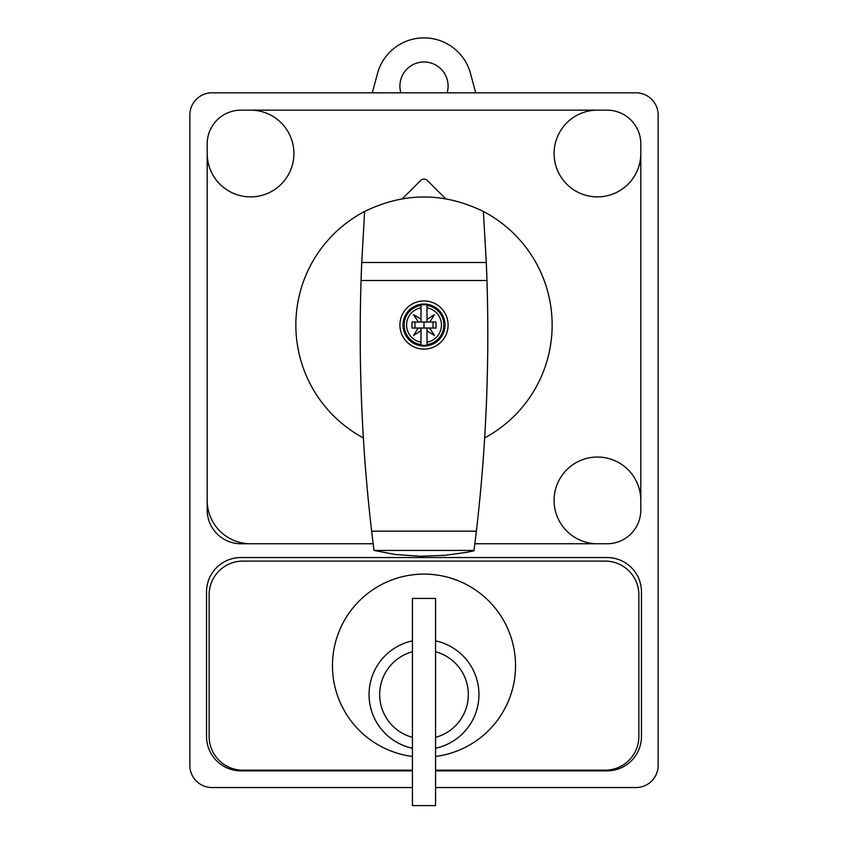 <?xml version="1.0" encoding="UTF-8"?>
<svg xmlns="http://www.w3.org/2000/svg" width="848" height="848" viewBox="0 0 848 848"><rect width="100%" height="100%" fill="white"/><g stroke="black" fill="none" stroke-linecap="round" stroke-linejoin="round"><path stroke-width="1.27" d="M427.01 319.399L427.01 322.017L420.99 322.017L420.99 307.856A17.437 17.437 0 0 0 420.99 342.21L420.99 345.125A20.32 20.32 0 0 0 427.01 345.125L427.01 342.21A17.437 17.437 0 0 0 427.01 307.856L427.01 319.399L434.473 314.555L429.809 322.017L436.042 322.017L436.042 328.038L429.629 328.038L434.473 335.501L427.01 330.837L427.01 345.125M427.01 304.93L427.01 307.856L427.01 304.93A20.32 20.32 0 0 0 420.99 304.93L420.99 307.856L420.99 304.93M420.99 345.125L420.99 328.038L427.01 328.038L427.01 330.837M420.809 304.284A20.999 20.999 0 0 0 403.118 327.158A20.999 20.999 0 0 0 425.071 345.995A20.999 20.999 0 0 0 444.999 325.028A20.999 20.999 0 0 0 420.809 304.284M373.989 550.437L371.636 531.177L476.385 531.177L473.979 550.818L466.93 552.26L445.56 555.27L420.407 556.256L395.295 554.497L373.989 550.437L474.021 550.437M484.653 437.918A128.154 128.154 0 0 0 483.371 211.459C443.801 192.157 404.22 192.157 364.651 211.449L361.725 262.488A1700.971 1700.971 0 0 0 371.636 531.177M476.385 531.177A1700.982 1700.982 0 0 0 486.964 280.497L361.057 280.497L361.725 262.488L486.296 262.488L486.964 280.497A1700.982 1700.982 0 0 0 486.296 262.488L483.371 211.459M364.651 211.449A128.154 128.154 0 0 0 363.357 437.928M448.094 325.028A24.094 24.094 0 0 0 411.958 304.167A24.094 24.094 0 0 0 411.958 345.889A24.094 24.094 0 0 0 448.094 325.028M412.435 805.6L412.435 598.434L435.565 598.434L435.565 805.6L412.435 805.6M435.565 748.243A54.919 54.919 0 0 0 435.565 640.855M412.435 640.855A54.919 54.919 0 0 0 412.435 748.243M435.565 737.336A44.319 44.319 0 0 0 435.565 651.762M412.435 651.762A44.319 44.319 0 0 0 412.435 737.336M474.869 543.759L607.073 543.759A33.729 33.729 0 0 0 640.802 510.03L640.802 143.884A33.729 33.729 0 0 0 607.073 110.155L240.927 110.155A33.729 33.729 0 0 0 207.198 143.884L207.198 510.03A33.729 33.729 0 0 0 240.927 543.759L373.141 543.759M435.565 756.448A91.542 91.542 0 0 0 515.542 665.648A91.542 91.542 0 0 0 427.858 574.191A91.542 91.542 0 0 0 332.787 657.921A91.542 91.542 0 0 0 412.435 756.448M435.565 787.538L635.979 787.538A22.165 22.165 0 0 0 658.143 765.373L658.143 114.978A22.165 22.165 0 0 0 635.979 92.814L212.021 92.814A22.165 22.165 0 0 0 189.857 114.978L189.857 765.373A22.165 22.165 0 0 0 212.021 787.538L412.435 787.538M435.565 770.864L607.073 770.864A34.397 34.397 0 0 0 641.47 736.467L641.47 591.936A34.397 34.397 0 0 0 607.073 557.539L240.927 557.539A34.397 34.397 0 0 0 206.53 591.936L206.53 736.467A34.397 34.397 0 0 0 240.927 770.864L412.435 770.864M435.565 770.185L605.143 770.185A33.729 33.729 0 0 0 638.873 736.467L638.873 594.819A33.729 33.729 0 0 0 605.143 561.1L242.857 561.1A33.729 33.729 0 0 0 209.127 594.819L209.127 736.467A33.729 33.729 0 0 0 242.857 770.185L412.435 770.185M445.582 198.708L427.403 180.529A4.823 4.823 0 0 0 420.597 180.529L402.418 198.708M420.99 319.219L413.527 314.555L418.371 322.017L420.99 322.017M418.371 322.017L411.958 322.017L411.958 328.038L418.191 328.038L413.527 335.501L420.99 330.656M427.01 322.017L429.809 322.017M418.191 328.038L420.99 328.038M427.01 328.038L429.629 328.038M433.031 322.017L433.031 328.038M414.969 322.017L414.969 328.038M424 322.017L424 328.038M447.129 92.814A24.094 24.094 0 0 0 420.597 62.222A24.094 24.094 0 0 0 400.871 92.814M475.707 92.814L470.523 73.553A48.177 48.177 0 0 0 377.477 73.553L372.293 92.814M250.563 543.759A43.365 43.365 0 0 1 207.198 500.394M597.437 543.759A43.365 43.365 0 0 1 554.083 500.394A43.365 43.365 0 0 1 597.437 457.04A43.365 43.365 0 0 1 640.802 500.394M640.802 153.52A43.365 43.365 0 0 1 597.437 196.874A43.365 43.365 0 0 1 554.083 153.52A43.365 43.365 0 0 1 597.437 110.155M250.563 110.155A43.365 43.365 0 0 1 293.917 153.52A43.365 43.365 0 0 1 250.563 196.874A43.365 43.365 0 0 1 207.198 153.52M427.01 344.638A19.833 19.833 0 0 0 427.01 305.418M420.99 305.418A19.833 19.833 0 0 0 420.99 344.638"/></g></svg>
